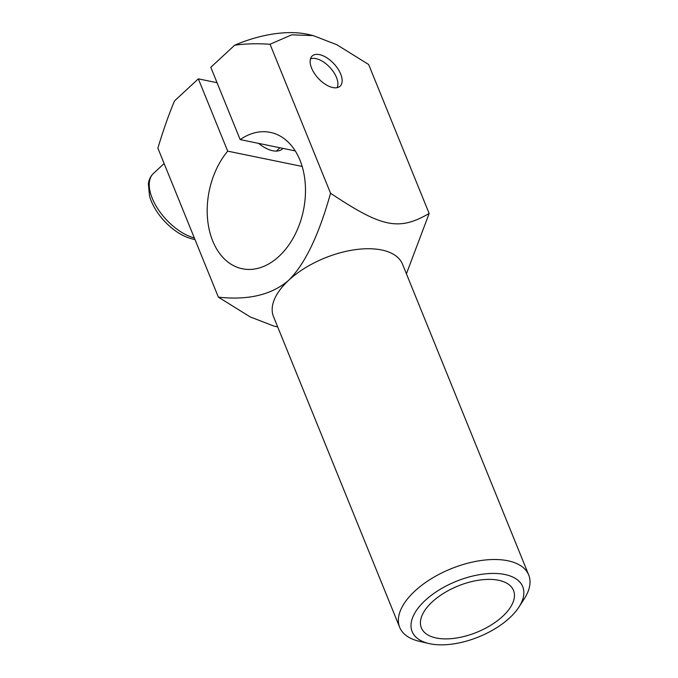 <?xml version="1.0" encoding="UTF-8"?>
<svg xmlns="http://www.w3.org/2000/svg" width="678" height="678" viewBox="0 0 678 678"><rect width="100%" height="100%" fill="white"/><g stroke="black" fill="none" stroke-linecap="round" stroke-linejoin="round"><path stroke-width="1.02" d="M282.912 148.38A27.349 14.221 -132.8 0 1 282.412 148.889A27.349 14.221 -132.8 0 1 258.589 143.38M319.457 54.621A20.56 10.695 -132.8 0 1 337.924 68.851A20.56 10.695 -132.8 0 1 340.119 86.174A20.56 10.695 -132.8 0 1 318.304 78.36A20.56 10.695 -132.8 0 1 312.177 56.011A20.56 10.695 -132.8 0 1 319.457 54.621M432.217 601.903A49.731 24.976 -22.1 0 1 479.6 580.08A49.731 24.976 -22.1 0 1 513.509 590.428A49.731 24.976 -22.1 0 1 476.829 632.277A49.731 24.976 -22.1 0 1 421.36 627.845A49.731 24.976 -22.1 0 1 432.217 601.903M425.174 600.454A59.672 29.968 -22.1 0 1 497.949 573.58A59.672 29.968 -22.1 0 1 518.992 606.988A59.672 29.968 -22.1 0 1 428.971 643.541A59.672 29.968 -22.1 0 1 425.174 600.454M518.992 606.988L524.348 598.657A69.622 34.968 157.9 0 0 528.704 574.969A69.622 34.968 157.9 0 0 481.227 560.486A69.622 34.968 157.9 0 0 414.894 591.038A69.622 34.968 157.9 0 0 399.689 627.362A69.622 34.968 157.9 0 0 419.326 641.303L428.971 643.541M399.689 627.362L273.497 316.584A69.622 34.968 -22.1 0 1 288.701 280.26A69.622 34.968 -22.1 0 1 355.035 249.707A69.622 34.968 -22.1 0 1 402.512 264.2L528.704 574.969M313.211 35.595L308.363 34.468A84.538 42.46 157.9 0 0 234.622 45.24C244.928 43.714 256.733 43.384 270.047 44.248L291.693 34.832L313.211 35.595L336.788 44.714L368.654 64.503L429.157 213.494C398.766 231.045 382.019 227.605 330.55 193.23C318.872 235.156 304.93 264.166 288.701 280.26C271.844 294.803 248.402 300.43 218.367 297.142L250.241 316.931L273.81 326.05L277.709 326.957M218.367 297.142L157.872 148.151C163.406 129.837 168.949 114.09 174.526 100.912L198.34 78.851L227.698 151.143A69.622 48.096 -78.4 0 0 207.866 221.892A69.622 48.096 -78.4 0 0 242.334 268.768A69.622 48.096 -78.4 0 0 303.456 210.256A69.622 48.096 -78.4 0 0 270.353 132.38A69.622 48.096 -78.4 0 0 240.156 139.592L210.807 67.308L234.622 45.24M270.047 44.248L330.55 193.23M406.41 273.802L429.157 213.494M240.156 139.592L295.261 150.914M227.698 151.143L302.168 166.441M198.34 78.851L217.053 82.699M310.448 58.952A19.891 10.348 -132.8 0 1 316.304 58.706A19.891 10.348 -132.8 0 1 337.746 81.852A19.891 10.348 -132.8 0 1 337.051 87.674M194.332 237.936A42.273 21.984 -132.8 0 1 157.381 208.163A42.273 21.984 -132.8 0 1 153.457 173.432C150.635 176.119 148.931 179.56 148.355 183.78L149.575 196.349C152.135 204.79 156.957 212.917 164.042 220.723C173.331 230.656 183.085 236.817 193.315 239.198L194.959 239.495M153.457 173.432L164.127 163.551M276.37 151.092L279.955 147.77"/></g></svg>
